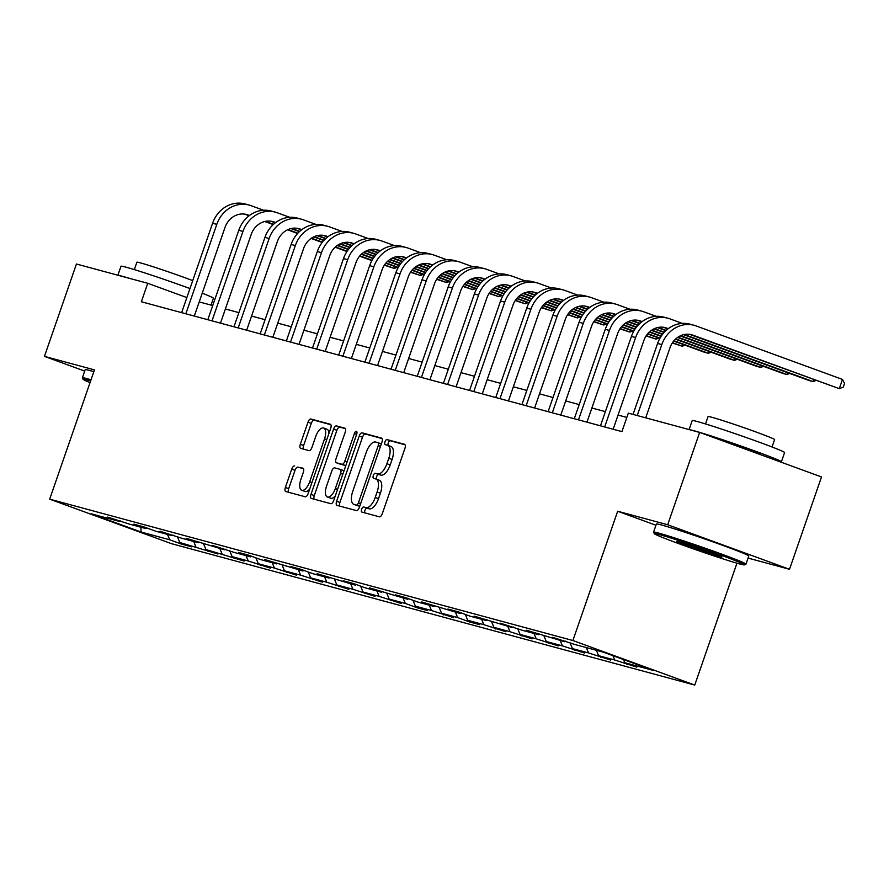 <?xml version="1.0" encoding="UTF-8"?>
<svg xmlns="http://www.w3.org/2000/svg" width="889" height="889" viewBox="0 0 889 889"><rect width="100%" height="100%" fill="white"/><g stroke="black" fill="none" stroke-linecap="round" stroke-linejoin="round"><path stroke-width="1.33" d="M361.634 509.241A2.689 1.189 -69.9 0 0 361.867 512.075A2.689 1.189 -69.9 0 0 361.912 512.086L379.414 516.82A3.834 1.7 -69.9 0 0 382.314 513.631L404.917 448.378A3.834 1.7 -69.9 0 0 404.584 444.322A3.834 1.7 -69.9 0 0 404.517 444.3L387.026 439.577A2.689 1.189 -69.9 0 0 384.993 441.8A2.689 1.189 -69.9 0 0 385.215 444.633A2.689 1.189 -69.9 0 0 385.259 444.656L387.526 445.267A12.29 5.445 -69.9 0 1 387.726 445.322A12.29 5.445 -69.9 0 1 388.782 458.291L386.893 463.725A12.29 5.445 -69.9 0 1 377.614 473.904L375.347 473.292A2.689 1.189 -69.9 0 0 373.313 475.515A2.689 1.189 -69.9 0 0 373.547 478.36A2.689 1.189 -69.9 0 0 373.591 478.371L375.847 478.982A12.29 5.445 -69.9 0 1 376.047 479.049A12.29 5.445 -69.9 0 1 377.103 492.006L375.225 497.451A12.29 5.445 -69.9 0 1 365.935 507.619L363.668 507.008A2.689 1.189 -69.9 0 0 361.634 509.241M376.247 479.127L379.147 480.182A12.29 5.445 -69.9 0 1 379.347 480.249A12.29 5.445 -69.9 0 1 380.403 493.206L378.514 498.651A12.29 5.445 -69.9 0 1 369.224 508.83L366.957 508.219A2.689 1.189 -69.9 0 0 364.935 510.442A2.689 1.189 -69.9 0 0 364.768 512.864M405.062 444.767L390.315 440.777A2.689 1.189 -69.9 0 0 388.282 443A2.689 1.189 -69.9 0 0 388.149 445.478M387.915 445.4L390.827 446.467A12.29 5.445 -69.9 0 1 391.016 446.534A12.29 5.445 -69.9 0 1 392.071 459.491L390.193 464.936A12.29 5.445 -69.9 0 1 380.903 475.104L378.636 474.493A2.689 1.189 -69.9 0 0 376.603 476.726A2.689 1.189 -69.9 0 0 376.469 479.193M294.626 465.958A3.834 1.7 -69.9 0 0 291.725 469.136L285.38 487.45A3.834 1.7 -69.9 0 0 285.713 491.495A3.834 1.7 -69.9 0 0 285.769 491.517L305.205 496.773A3.834 1.7 -69.9 0 0 308.116 493.584L330.708 428.32A3.834 1.7 -69.9 0 0 330.386 424.275A3.834 1.7 -69.9 0 0 330.319 424.253L310.883 419.008A3.834 1.7 -69.9 0 0 307.983 422.186L300.326 444.3A3.834 1.7 -69.9 0 0 300.649 448.356A3.834 1.7 -69.9 0 0 300.715 448.367L309.028 450.623A3.834 1.7 -69.9 0 0 311.939 447.434L315.728 436.466A10.268 4.545 -69.9 0 1 323.663 428.009A10.268 4.545 -69.9 0 1 324.541 438.855L309.672 481.816A10.268 4.545 -69.9 0 1 301.738 490.272A10.268 4.545 -69.9 0 1 300.86 479.438L303.338 472.27A3.834 1.7 -69.9 0 0 303.005 468.225A3.834 1.7 -69.9 0 0 302.938 468.203L297.915 467.158A3.834 1.7 -69.9 0 0 295.015 470.337L288.681 488.65A3.834 1.7 -69.9 0 0 288.525 492.262M94.456 369.88L44.45 356.367L76.432 264.022L147.741 283.291L141.351 301.76L621.933 431.61L628.323 413.141L699.643 432.41L667.672 524.754L617.666 511.242L572.894 640.524L49.684 499.162L94.456 369.88M336.609 501.285A3.834 1.7 -69.9 0 0 336.931 505.341A3.834 1.7 -69.9 0 0 336.998 505.352L356.433 510.608A3.834 1.7 -69.9 0 0 359.334 507.43L381.937 442.166A3.834 1.7 -69.9 0 0 381.603 438.11A3.834 1.7 -69.9 0 0 381.548 438.099L362.112 432.843A3.834 1.7 -69.9 0 0 359.212 436.021L336.609 501.285L339.898 502.485A3.834 1.7 -69.9 0 0 339.754 506.097M330.819 503.685L311.383 498.44A3.834 1.7 -69.9 0 1 311.328 498.418A3.834 1.7 -69.9 0 1 310.994 494.362L333.597 429.109A3.834 1.7 -69.9 0 1 336.498 425.92L344.81 428.176A3.834 1.7 -69.9 0 1 344.876 428.187A3.834 1.7 -69.9 0 1 345.21 432.243L336.042 458.713A3.834 1.7 -69.9 0 0 336.375 462.758A3.834 1.7 -69.9 0 0 336.431 462.78L341.954 464.269A3.834 1.7 -69.9 0 0 344.854 461.091L354.4 433.532A2.689 1.189 -69.9 0 1 356.467 431.321A2.689 1.189 -69.9 0 1 356.7 434.154L333.719 500.507A3.834 1.7 -69.9 0 1 330.819 503.685M572.894 640.524L694.754 685.063L171.544 543.69L49.684 499.162M182.023 543.323L181.734 544.168L191.802 546.891L179.778 542.501L217.972 553.969L205.948 549.569L244.153 561.037L232.129 556.647L248.242 560.992L270.323 568.115L258.31 563.715L274.412 568.071L296.504 575.183L284.48 570.794L300.593 575.139L322.685 582.251L310.661 577.861L326.774 582.217L348.855 589.329L336.842 584.94L352.944 589.285L375.036 596.397L363.012 592.007L379.125 596.363L401.217 603.475L389.193 599.086L405.306 603.431L417.319 607.832L427.387 610.543L415.374 606.154L431.476 610.51L453.568 617.622L441.544 613.232L457.657 617.577L469.681 621.978L479.749 624.689L467.725 620.3L483.838 624.656L505.919 631.768L493.906 627.367L510.008 631.723L532.1 638.835L520.076 634.446L536.189 638.802L558.281 645.914L546.257 641.514L562.37 645.87L584.451 652.982L572.438 648.592L588.54 652.948L610.632 660.06L598.608 655.66L614.721 660.016L636.813 667.128L624.789 662.738L653.315 670.439L603.253 652.148L574.727 644.447L552.636 637.324L564.659 641.725L565.715 641.147M181.734 544.168L169.71 539.779L141.184 532.067L91.123 513.775L119.648 521.487L107.625 517.087L129.716 524.199L145.829 528.555L133.806 524.166L143.874 526.888L155.897 531.278L171.999 535.634L159.987 531.233L182.067 538.345L198.18 542.701L186.157 538.312L224.361 549.78L212.338 545.379L234.429 552.491L250.531 556.847L238.519 552.458L248.587 555.181L260.599 559.57L276.712 563.926L264.689 559.525L302.893 570.994L290.87 566.604L300.938 569.316L312.961 573.716L329.063 578.061L317.04 573.672L355.244 585.14L343.221 580.75L353.289 583.462L365.312 587.862L381.425 592.207L369.402 587.818L407.595 599.286L395.572 594.897L405.64 597.608L417.663 602.009L433.776 606.354L421.753 601.964L459.946 613.432L447.934 609.043L458.002 611.754L470.014 616.155L486.127 620.5L474.104 616.11L512.308 627.578L500.285 623.178L522.376 630.301L538.478 634.646L526.466 630.257L564.659 641.725M177.367 536.634L179.778 542.501M193.68 541.49L195.88 546.846M145.829 528.555L146.885 527.988M203.537 543.701L205.948 549.569M219.861 548.557L222.061 553.925M171.999 535.634L173.055 535.056M229.718 550.78L232.129 556.647M246.031 555.636L248.242 560.992M198.18 542.701L199.236 542.123M255.899 557.848L258.31 563.715M272.212 562.704L274.412 568.071M224.361 549.78L225.406 549.202M282.069 564.915L284.48 570.794M298.382 569.782L300.593 575.139M250.531 556.847L251.587 556.27M308.25 571.994L310.661 577.861M324.563 576.85L326.774 582.217M276.712 563.926L277.768 563.348M334.42 579.061L336.842 584.94M350.744 583.929L352.944 589.285M302.893 570.994L303.938 570.416M360.601 586.14L363.012 592.007M376.914 590.996L379.125 596.363M329.063 578.061L330.119 577.494M386.782 593.207L389.193 599.086M403.095 598.064L405.306 603.431M355.244 585.14L356.3 584.562M412.952 600.286L415.374 606.154M429.276 605.142L431.476 610.51M381.425 592.207L382.47 591.641M439.133 607.354L441.544 613.232M455.446 612.21L457.657 617.577M407.595 599.286L408.651 598.708M465.314 614.432L467.725 620.3M481.627 619.289L483.838 624.656M433.776 606.354L434.832 605.787M491.484 621.5L493.906 627.367M507.808 626.356L510.008 631.723M459.946 613.432L461.002 612.854M517.665 628.579L520.076 634.446M533.978 633.435L536.189 638.802M486.127 620.5L487.183 619.933M543.846 635.646L546.257 641.514M560.159 640.502L562.37 645.87M512.308 627.578L513.364 627.001M570.016 642.725L572.438 648.592M586.34 647.581L588.54 652.948M538.478 634.646L539.534 634.079M596.408 650.304L598.608 655.66M612.943 655.693L614.721 660.016M623.467 659.538L624.789 662.738M748.06 558.081L789.521 569.293L667.672 524.754M789.521 569.293L821.503 476.949L699.643 432.41M44.45 356.367L84.699 371.08M736.948 563.182L694.754 685.063M186.846 297.582L147.741 283.291M626.834 417.441L618.055 415.074M605.376 411.651L591.874 407.995M579.195 404.573L565.693 400.928M553.025 397.505L539.523 393.849M526.844 390.427L513.342 386.782M500.663 383.359L487.161 379.703M474.493 376.28L460.991 372.635M448.312 369.213L434.81 365.568M422.131 362.134L408.629 358.489M395.961 355.067L382.459 351.422M369.78 347.988L356.278 344.343M343.599 340.92L330.097 337.275M317.429 333.842L303.927 330.197M291.248 326.774L277.746 323.129M265.066 319.696L251.576 316.051M238.897 312.628L225.395 308.983M212.715 305.549L199.214 301.904M140.818 527.199L141.184 532.067M167.499 534.411L169.71 539.779M119.648 521.487L120.704 520.91M627.034 663.561L626.745 664.405M600.853 656.482L600.564 657.338M574.683 649.414L574.383 650.259M548.502 642.336L548.213 643.192M522.321 635.268L522.032 636.113M496.151 628.19L495.851 629.045M469.97 621.122L469.681 621.978M443.8 614.043L443.5 614.899M417.619 606.976L417.319 607.832M391.438 599.897L391.149 600.753M365.268 592.83L364.968 593.685M339.087 585.762L338.787 586.607M312.906 578.683L312.617 579.539M286.736 571.616L286.436 572.46M260.555 564.537L260.255 565.393M234.374 557.47L234.085 558.314M208.204 550.391L207.904 551.247M617.666 511.242L655.96 525.243M382.092 438.555L365.401 434.043A3.834 1.7 -69.9 0 0 362.501 437.232L339.898 502.485M356.378 505.041A2.689 1.189 -69.9 0 0 358.411 502.818L378.247 445.533A2.689 1.189 -69.9 0 0 378.014 442.7A2.689 1.189 -69.9 0 0 377.969 442.678L375.591 442.033A12.29 5.445 -69.9 0 0 366.301 452.212L352.744 491.373A12.29 5.445 -69.9 0 0 353.789 504.33A12.29 5.445 -69.9 0 0 353.989 504.396L359.678 506.241A2.689 1.189 -69.9 0 0 359.745 506.263M378.014 442.7L381.314 443.9A2.689 1.189 -69.9 0 0 381.314 443.9A2.689 1.189 -69.9 0 0 381.27 443.889L378.058 442.711M356.889 505.452A12.29 5.445 -69.9 0 0 357.089 505.541A12.29 5.445 -69.9 0 0 357.289 505.597L353.989 504.396M359.678 506.241L357.289 505.597M345.354 428.631L339.787 427.131A3.834 1.7 -69.9 0 0 336.887 430.309L314.284 495.573A3.834 1.7 -69.9 0 0 314.139 499.185M339.598 463.936A3.834 1.7 -69.9 0 0 339.665 463.958A3.834 1.7 -69.9 0 0 339.72 463.98L345.243 465.469A3.834 1.7 -69.9 0 0 345.877 465.414M326.53 486.172A10.268 4.545 -69.9 0 0 327.408 497.007A10.268 4.545 -69.9 0 0 335.342 488.55L340.587 473.415A3.834 1.7 -69.9 0 0 340.254 469.37A3.834 1.7 -69.9 0 0 340.187 469.348L334.675 467.858A3.834 1.7 -69.9 0 0 331.775 471.037L326.53 486.172M327.408 497.007L330.708 498.218A10.268 4.545 -69.9 0 0 335.342 495.84M343.976 470.914A3.834 1.7 -69.9 0 0 343.543 470.57A3.834 1.7 -69.9 0 0 343.487 470.548L340.32 469.392M303.482 468.659L297.915 467.158M301.738 490.272L305.027 491.473A10.268 4.545 -69.9 0 0 309.661 489.106M328.963 433.388A10.268 4.545 -69.9 0 0 326.952 429.22L323.663 428.009M330.864 424.72L314.173 420.208A3.834 1.7 -69.9 0 0 311.272 423.386L303.616 445.5A3.834 1.7 -69.9 0 0 303.46 449.112M689.564 334.342L839.294 388.66L842.483 379.425L696.098 325.93A29.337 26.281 105.1 0 0 694.153 325.307A29.337 26.281 105.1 0 0 661.805 344.599L637.235 415.552M694.153 325.307L689.964 324.174A29.337 26.281 105.1 0 0 657.604 343.465L633.046 414.418M645.714 417.841L670.039 347.61A19.558 17.524 -74.9 0 1 691.609 334.753A19.558 17.524 -74.9 0 1 692.898 335.164L839.294 388.66L843.272 387.115L844.55 383.426L842.483 379.425M739.57 563.915A47.717 1.645 -160.9 0 0 744.437 564.893A47.717 1.645 -160.9 0 0 710.922 551.536A47.717 1.645 -160.9 0 0 659.205 534.545A47.717 1.645 -160.9 0 0 654.304 533.678A47.717 1.645 -160.9 0 0 689.353 547.457A47.717 1.645 -160.9 0 0 739.57 563.915M654.304 533.678L653.582 532.189A48.895 1.678 19.1 0 1 653.571 532.122A48.895 1.678 19.1 0 1 658.605 533.078A48.895 1.678 19.1 0 1 710.822 550.213A48.895 1.678 19.1 0 1 745.971 564.115A48.895 1.678 19.1 0 1 745.927 564.159L744.437 564.893M719.479 556.57A23.859 0.822 19.1 0 1 693.62 548.068A23.859 0.822 19.1 0 1 676.862 541.401A23.859 0.822 19.1 0 1 679.296 541.89A23.859 0.822 19.1 0 1 704.399 550.113A23.859 0.822 19.1 0 1 721.924 557.003A23.859 0.822 19.1 0 1 719.479 556.57M684.619 543.468A22.681 0.778 -160.9 0 0 714.556 553.836M689.086 429.565L692.198 420.575A48.895 1.678 19.1 0 1 697.232 421.519A48.895 1.678 19.1 0 1 749.449 438.666A48.895 1.678 19.1 0 1 784.598 452.568L781.398 461.802A48.895 1.678 19.1 0 1 779.72 461.68M689.975 429.798A48.895 1.678 19.1 0 1 694.031 430.754A48.895 1.678 19.1 0 1 746.26 447.9A48.895 1.678 19.1 0 1 781.398 461.802M705.522 423.953L708.077 416.552A35.204 1.211 19.1 0 1 711.7 417.241A35.204 1.211 19.1 0 1 749.305 429.576A35.204 1.211 19.1 0 1 774.608 439.588L772.041 446.989M653.571 532.122L656.382 523.999A48.895 1.678 19.1 0 1 661.416 524.955A48.895 1.678 19.1 0 1 713.634 542.09A48.895 1.678 19.1 0 1 748.782 555.992L745.971 564.115M718.523 439.31A26.592 0.911 19.1 0 1 745.649 448.534A26.592 0.911 19.1 0 1 760.339 454.501L760.306 454.579M90.622 380.948A47.717 1.645 -160.9 0 0 88.011 380.214A47.717 1.645 -160.9 0 0 83.11 379.347A47.717 1.645 -160.9 0 0 90.045 382.626M83.11 379.347L82.377 377.858A48.895 1.678 19.1 0 1 82.377 377.792A48.895 1.678 19.1 0 1 87.411 378.747A48.895 1.678 19.1 0 1 91.034 379.77M117.893 275.223L121.004 266.244A48.895 1.678 19.1 0 1 126.038 267.189A48.895 1.678 19.1 0 1 189.979 288.558M202.236 293.192A48.895 1.678 19.1 0 1 213.404 298.237L211.026 305.094M118.782 275.468A48.895 1.678 19.1 0 1 122.838 276.423A48.895 1.678 19.1 0 1 129.772 278.435M134.317 269.611L136.884 262.222A35.204 1.211 19.1 0 1 140.506 262.911A35.204 1.211 19.1 0 1 192.724 280.613M82.377 377.792L85.188 369.668A48.895 1.678 19.1 0 1 90.222 370.613A48.895 1.678 19.1 0 1 93.845 371.646M682.363 323.407L669.917 318.851A29.337 26.281 105.1 0 0 667.972 318.24A29.337 26.281 105.1 0 0 635.624 337.531L604.664 426.942M667.972 318.24L663.783 317.106A29.337 26.281 105.1 0 0 631.434 336.398L600.464 425.809M613.143 429.243L643.858 340.543A19.558 17.524 -74.9 0 1 665.428 327.674A19.558 17.524 -74.9 0 1 666.717 328.085L668.295 328.663M663.383 327.274L667.939 328.93M683.63 334.664L808.912 380.459L813.113 381.592L813.757 379.725M684.319 334.52L813.113 381.592L815.891 380.514M656.182 316.328L643.747 311.783A29.337 26.281 105.1 0 0 641.802 311.161A29.337 26.281 105.1 0 0 609.454 330.464L578.483 419.875M641.802 311.161L637.602 310.028A29.337 26.281 105.1 0 0 605.253 329.33L574.294 418.741M586.973 422.164L617.677 333.464A19.558 17.524 -74.9 0 1 639.247 320.607A19.558 17.524 -74.9 0 1 640.547 321.018L642.114 321.596M637.213 320.196L641.758 321.862M657.46 327.597L665.883 330.675M680.185 335.909L782.742 373.38L786.932 374.513L787.576 372.658M658.138 327.441L666.194 330.386M680.674 335.675L786.932 374.513L789.71 373.436M630.012 309.261L617.566 304.705A29.337 26.281 105.1 0 0 615.621 304.094A29.337 26.281 105.1 0 0 583.273 323.385L552.313 412.796M615.621 304.094L611.432 302.96A29.337 26.281 105.1 0 0 579.072 322.251L548.113 411.663M560.792 415.096L591.507 326.396A19.558 17.524 -74.9 0 1 613.077 313.528A19.558 17.524 -74.9 0 1 614.366 313.939L615.933 314.517M611.032 313.128L615.577 314.784M631.279 320.529L639.702 323.607M654.004 328.83L664.072 332.508M677.574 337.442L756.561 366.312L760.762 367.446L761.406 365.579M631.957 320.373L640.013 323.318M654.493 328.608L664.339 332.208M677.951 337.187L760.762 367.446L763.54 366.368M603.831 302.182L591.385 297.637A29.337 26.281 105.1 0 0 589.451 297.026A29.337 26.281 105.1 0 0 557.092 316.317L526.132 405.728M589.451 297.026L585.251 295.893A29.337 26.281 105.1 0 0 552.902 315.184L521.932 404.595M534.611 408.018L565.326 319.318A19.558 17.524 -74.9 0 1 586.896 306.461A19.558 17.524 -74.9 0 1 588.185 306.872L589.763 307.45M584.851 306.049L589.407 307.716M605.098 313.45L613.521 316.528M627.834 321.762L637.891 325.43M651.393 330.375L662.472 334.42M675.462 339.165L730.38 359.234L734.581 360.367L735.225 358.511M605.787 313.306L613.832 316.24M628.312 321.529L638.169 325.13M651.77 330.108L662.716 334.108M675.773 338.876L734.581 360.367L737.359 359.289M577.65 295.115L565.215 290.559A29.337 26.281 105.1 0 0 563.27 289.947A29.337 26.281 105.1 0 0 530.922 309.239L499.951 398.65M563.27 289.947L559.07 288.814A29.337 26.281 105.1 0 0 526.721 308.105L495.762 397.516M508.441 400.95L539.156 312.25A19.558 17.524 -74.9 0 1 560.715 299.393A19.558 17.524 -74.9 0 1 562.015 299.793L563.582 300.371M558.681 298.982L563.226 300.638M578.928 306.383L587.351 309.461M601.653 314.684L611.71 318.362M625.223 323.296L636.291 327.341M649.281 332.097L661.072 336.398M673.718 341.02L704.21 352.166L708.4 353.3L709.044 351.433M579.606 306.227L587.662 309.172M602.142 314.462L611.988 318.062M625.6 323.04L636.535 327.03M649.592 331.808L661.283 336.075M673.984 340.72L708.4 353.3L711.178 352.222M551.48 288.036L539.034 283.491A29.337 26.281 105.1 0 0 537.089 282.88A29.337 26.281 105.1 0 0 504.741 302.171L473.781 391.582M537.089 282.88L532.9 281.746A29.337 26.281 105.1 0 0 500.54 301.038L469.581 390.449M482.26 393.871L512.975 305.171A19.558 17.524 -74.9 0 1 534.545 292.314A19.558 17.524 -74.9 0 1 535.834 292.725L537.401 293.303M532.5 291.903L537.045 293.57M552.747 299.304L561.17 302.382M575.483 307.616L585.54 311.283M599.042 316.228L610.121 320.273M623.111 325.018L634.89 329.33M647.548 333.953L659.838 338.442M672.284 342.987L682.23 346.221L682.874 344.365M553.425 299.16L561.481 302.093M575.961 307.394L585.807 310.994M599.419 315.962L610.365 319.962M623.422 324.729L635.102 329.008M647.803 333.642L660.027 338.109M672.495 342.665L682.23 346.221L685.008 345.143M525.299 280.968L512.853 276.423A29.337 26.281 105.1 0 0 510.919 275.801A29.337 26.281 105.1 0 0 478.56 295.092L447.6 384.504M510.919 275.801L506.719 274.668A29.337 26.281 105.1 0 0 474.37 293.959L443.411 383.37M456.079 386.804L486.794 298.104A19.558 17.524 -74.9 0 1 508.364 285.247A19.558 17.524 -74.9 0 1 509.664 285.658L511.231 286.225M506.319 284.836L510.875 286.491M526.566 292.237L534.989 295.315M549.302 300.538L559.359 304.216M572.86 309.15L583.94 313.195M596.93 317.951L608.709 322.251M621.367 326.874L633.668 331.375M646.103 335.92L656.049 339.154L656.693 337.298M527.255 292.081L535.3 295.026M549.78 300.315L559.637 303.916M573.238 308.894L584.184 312.884M597.241 317.662L608.932 321.929M621.622 326.574L633.846 331.041M646.314 335.598L656.049 339.154L658.827 338.076M499.118 273.89L486.683 269.345A29.337 26.281 105.1 0 0 484.738 268.734A29.337 26.281 105.1 0 0 452.39 288.025L421.419 377.436M484.738 268.734L480.538 267.6A29.337 26.281 105.1 0 0 448.189 286.891L417.23 376.303M429.909 379.725L460.624 291.025A19.558 17.524 -74.9 0 1 482.182 278.168A19.558 17.524 -74.9 0 1 483.483 278.579L485.05 279.157M480.149 277.757L484.694 279.424M500.396 285.158L508.819 288.236M523.121 293.47L533.178 297.148M546.691 302.082L557.759 306.127M570.749 310.872L582.539 315.184M595.186 319.807L607.487 324.296M619.933 328.841L629.868 332.075L630.512 330.219M501.074 285.013L509.13 287.947M523.61 293.248L533.456 296.848M547.068 301.816L558.003 305.816M571.06 310.583L582.751 314.862M595.452 319.495L607.676 323.963M620.144 328.519L629.868 332.075L632.646 330.997M472.948 266.822L460.502 262.277A29.337 26.281 105.1 0 0 458.557 261.655A29.337 26.281 105.1 0 0 426.209 280.946L395.249 370.369M458.557 261.655L454.368 260.521A29.337 26.281 105.1 0 0 422.008 279.813L391.049 369.235M403.728 372.658L434.443 283.958A19.558 17.524 -74.9 0 1 456.013 271.101A19.558 17.524 -74.9 0 1 457.302 271.512L458.88 272.078M453.968 270.689L458.524 272.345M474.215 278.09L482.638 281.168M496.951 286.391L507.008 290.07M520.51 295.004L531.589 299.048M544.579 303.805L556.358 308.105M569.016 312.728L581.306 317.229M593.752 321.774L603.698 325.007L604.342 323.152M474.893 277.935L482.949 280.88M497.429 286.169L507.286 289.77M520.887 294.748L531.833 298.737M544.89 303.516L556.57 307.783M569.271 312.428L581.495 316.895M593.963 321.451L603.698 325.007L606.476 323.929M446.767 259.744L434.321 255.199A29.337 26.281 105.1 0 0 432.387 254.587A29.337 26.281 105.1 0 0 400.028 273.879L369.068 363.29M432.387 254.587L428.187 253.454A29.337 26.281 105.1 0 0 395.838 272.745L364.879 362.156M377.547 365.579L408.262 276.89A19.558 17.524 -74.9 0 1 429.832 264.022A19.558 17.524 -74.9 0 1 431.132 264.433L432.699 265.011M427.798 263.611L432.343 265.278M448.034 271.012L456.457 274.09M470.77 279.324L480.827 283.002M494.328 287.936L505.408 291.981M518.398 296.726L530.177 301.038M542.835 305.66L555.136 310.15M567.571 314.695L577.517 317.929L578.161 316.073M448.723 270.867L456.768 273.801M471.248 279.102L481.105 282.702M494.717 287.669L505.652 291.67M518.709 296.437L530.4 300.715M543.09 305.349L555.314 309.817M567.782 314.373L577.517 317.929L580.295 316.851M420.586 252.676L408.151 248.131A29.337 26.281 105.1 0 0 406.206 247.509A29.337 26.281 105.1 0 0 373.858 266.8L342.887 356.222M406.206 247.509L402.006 246.375A29.337 26.281 105.1 0 0 369.657 265.667L338.698 355.089M351.377 358.511L382.092 269.812A19.558 17.524 -74.9 0 1 403.65 256.954A19.558 17.524 -74.9 0 1 404.951 257.365L406.517 257.932M401.617 256.543L406.162 258.21M421.864 263.944L430.287 267.022M444.589 272.245L454.646 275.923M468.159 280.857L479.238 284.902M492.217 289.658L504.007 293.959M516.653 298.582L528.955 303.082M541.401 307.627L551.336 310.861L551.98 309.005M422.542 263.789L430.598 266.733M445.078 272.023L454.924 275.623M468.536 280.602L479.471 284.591M492.528 289.37L504.219 293.637M516.92 298.282L529.144 302.749M541.612 307.305L551.336 310.861L554.114 309.783M394.416 245.597L381.97 241.052A29.337 26.281 105.1 0 0 380.025 240.441A29.337 26.281 105.1 0 0 347.677 259.732L316.717 349.144M380.025 240.441L375.836 239.308A29.337 26.281 105.1 0 0 343.487 258.599L312.517 348.01M325.196 351.433L355.911 262.744A19.558 17.524 -74.9 0 1 377.481 249.876A19.558 17.524 -74.9 0 1 378.77 250.287L380.348 250.865M375.436 249.465L379.992 251.131M395.683 256.865L404.106 259.944M418.419 265.178L428.476 268.856M441.977 273.79L453.057 277.835M466.047 282.58L477.826 286.891M490.484 291.514L502.774 296.004M515.22 300.549L525.166 303.782L525.81 301.927M396.372 256.721L404.417 259.666M418.897 264.955L428.754 268.556M442.355 273.523L453.301 277.524M466.358 282.291L478.038 286.569M490.739 291.203L502.963 295.67M515.431 300.226L525.166 303.782L527.944 302.704M368.235 238.53L355.789 233.985A29.337 26.281 105.1 0 0 353.855 233.363A29.337 26.281 105.1 0 0 321.496 252.654L290.536 342.076M353.855 233.363L349.655 232.229A29.337 26.281 105.1 0 0 317.306 251.52L286.347 340.943M299.015 344.365L329.73 255.665A19.558 17.524 -74.9 0 1 351.299 242.808A19.558 17.524 -74.9 0 1 352.6 243.219L354.166 243.786M349.266 242.397L353.811 244.064M369.502 249.798L377.925 252.876M392.238 258.099L402.295 261.777M415.796 266.711L426.876 270.767M439.866 275.512L451.656 279.813M464.302 284.436L476.604 288.936M489.039 293.481L498.985 296.715L499.629 294.859M370.191 249.642L378.236 252.587M392.716 257.877L402.573 261.477M416.185 266.456L427.12 270.456M440.177 275.223L451.868 279.49M464.558 284.136L476.782 288.603M489.25 293.159L498.985 296.715L501.763 295.637M342.065 231.451L329.619 226.906A29.337 26.281 105.1 0 0 327.674 226.295A29.337 26.281 105.1 0 0 295.326 245.586L264.355 334.997M327.674 226.295L323.485 225.161A29.337 26.281 105.1 0 0 291.125 244.453L260.166 333.864M272.845 337.287L303.56 248.598A19.558 17.524 -74.9 0 1 325.13 235.729A19.558 17.524 -74.9 0 1 326.419 236.141L327.985 236.718M323.085 235.318L327.63 236.985M343.332 242.719L351.755 245.797M366.057 251.031L376.125 254.71M389.626 259.644L400.706 263.689M413.685 268.434L425.475 272.745M438.133 277.368L450.423 281.857M462.869 286.402L472.804 289.647L473.448 287.78M344.01 242.575L352.066 245.52M366.546 250.809L376.391 254.41M390.004 259.377L400.939 263.377M413.996 268.156L425.687 272.423M438.388 277.057L450.612 281.524M463.08 286.091L472.804 289.647L475.593 288.558M315.884 224.384L303.438 219.839A29.337 26.281 105.1 0 0 301.493 219.216A29.337 26.281 105.1 0 0 269.145 238.508L238.185 327.93M301.493 219.216L297.304 218.083A29.337 26.281 105.1 0 0 264.955 237.374L233.985 326.796M246.664 330.219L277.379 241.519A19.558 17.524 -74.9 0 1 298.948 228.662A19.558 17.524 -74.9 0 1 300.238 229.073L301.816 229.64M296.904 228.251L301.46 229.918M317.151 235.652L325.574 238.73M339.887 243.953L349.944 247.631M363.445 252.565L374.525 256.621M387.515 261.366L399.294 265.667M411.951 270.289L424.242 274.79M436.688 279.335L446.634 282.569L447.278 280.713M317.84 235.496L325.885 238.441M340.365 243.73L350.222 247.331M363.823 252.309L374.769 256.31M387.826 261.077L399.505 265.344M412.207 269.989L424.431 274.457M436.899 279.013L446.634 282.569L449.412 281.491M289.703 217.305L277.257 212.76A29.337 26.281 105.1 0 0 275.323 212.149A29.337 26.281 105.1 0 0 242.964 231.44L212.004 320.851M275.323 212.149L271.123 211.015A29.337 26.281 105.1 0 0 238.774 230.307L207.815 319.718M220.483 323.14L251.198 234.452A19.558 17.524 -74.9 0 1 272.767 221.583A19.558 17.524 -74.9 0 1 274.068 221.994L275.634 222.572M270.734 221.183L275.279 222.839M290.981 228.573L299.393 231.651M313.706 236.885L323.763 240.563M337.264 245.497L348.344 249.542M361.334 254.287L373.124 258.599M385.77 263.222L398.072 267.711M410.507 272.267L420.453 275.501L421.097 273.634M291.659 228.429L299.715 231.373M314.184 236.663L324.041 240.263M337.653 245.231L348.588 249.231M361.645 254.01L373.336 258.277M386.026 262.911L398.25 267.378M410.729 271.945L420.453 275.501L423.231 274.423M263.533 210.237L251.087 205.692A29.337 26.281 105.1 0 0 249.142 205.07A29.337 26.281 105.1 0 0 216.794 224.361L185.834 313.784M249.142 205.07L244.953 203.937A29.337 26.281 105.1 0 0 212.593 223.228L181.634 312.65M194.313 316.073L225.028 227.373A19.558 17.524 -74.9 0 1 246.597 214.516A19.558 17.524 -74.9 0 1 247.887 214.927L249.453 215.494M244.553 214.105L249.098 215.771M264.8 221.505L273.223 224.584M287.525 229.807L297.593 233.485M311.094 238.419L322.174 242.475M335.164 247.22L346.943 251.52M359.601 256.143L371.891 260.644M384.337 265.189L394.283 268.422L394.916 266.567M265.478 221.35L273.534 224.295M288.014 229.584L297.859 233.185M311.472 238.163L322.407 242.164M335.475 246.931L347.154 251.198M359.856 255.843L372.08 260.31M384.548 264.866L394.283 268.422L397.061 267.345M369.224 508.83L365.935 507.619M378.514 498.651L375.225 497.451M380.403 493.206L377.103 492.006M378.636 474.493L375.347 473.292M380.903 475.104L377.614 473.904M390.193 464.936L386.893 463.725M392.071 459.491L388.782 458.291M390.315 440.777L387.026 439.577M366.957 508.219L363.668 507.008M362.501 437.232L359.212 436.021M365.401 434.043L362.112 432.843M360.645 503.63L358.411 502.818M380.492 446.345L378.247 445.533M314.284 495.573L310.994 494.362M336.887 430.309L333.597 429.109M339.787 427.131L336.498 425.92M339.72 463.98L336.431 462.78M345.243 465.469L341.954 464.269M347.088 461.902L344.854 461.091M356.633 434.354L354.4 433.532M337.576 489.372L335.342 488.55M342.821 474.237L340.587 473.415M311.906 482.638L309.672 481.816M326.785 439.666L324.541 438.855M303.616 445.5L300.326 444.3M311.272 423.386L307.983 422.186M314.173 420.208L310.883 419.008M288.681 488.65L285.38 487.45M295.015 470.337L291.725 469.136M661.805 344.599L657.604 343.465M692.898 335.164L690.275 334.453M635.624 337.531L631.434 336.398M666.717 328.085L664.105 327.385M609.454 330.464L605.253 329.33M640.547 321.018L637.924 320.307M583.273 323.385L579.072 322.251M614.366 313.939L611.743 313.239M557.092 316.317L552.902 315.184M588.185 306.872L585.573 306.16M530.922 309.239L526.721 308.105M562.015 299.793L559.392 299.093M504.741 302.171L500.54 301.038M535.834 292.725L533.211 292.014M478.56 295.092L474.37 293.959M509.664 285.658L507.041 284.947M452.39 288.025L448.189 286.891M483.483 278.579L480.86 277.868M426.209 280.946L422.008 279.813M457.302 271.512L454.69 270.801M400.028 273.879L395.838 272.745M431.132 264.433L428.509 263.722M373.858 266.8L369.657 265.667M404.951 257.365L402.328 256.654M347.677 259.732L343.487 258.599M378.77 250.287L376.158 249.576M321.496 252.654L317.306 251.52M352.6 243.219L349.977 242.508M295.326 245.586L291.125 244.453M326.419 236.141L323.796 235.441M269.145 238.508L264.955 237.374M300.238 229.073L297.626 228.362M242.964 231.44L238.774 230.307M274.068 221.994L271.445 221.294M216.794 224.361L212.593 223.228M247.887 214.927L245.264 214.216M379.347 480.249L376.047 479.049M391.016 446.534L387.726 445.322M357.089 505.541L353.789 504.33M339.665 463.958L336.375 462.758M343.543 470.57L340.254 469.37"/></g></svg>
